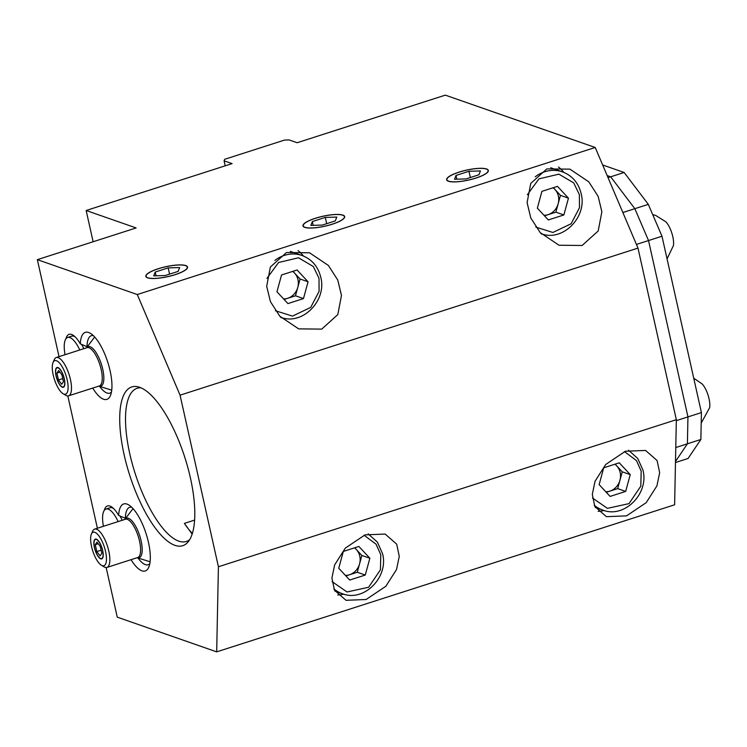 <?xml version="1.0" encoding="UTF-8"?>
<svg xmlns="http://www.w3.org/2000/svg" width="747" height="747" viewBox="0 0 747 747"><rect width="100%" height="100%" fill="white"/><g stroke="black" fill="none" stroke-linecap="round" stroke-linejoin="round"><path stroke-width="1.12" d="M125.029 519.361A20.739 7.209 72.2 0 1 128.465 518.315A20.739 7.209 72.2 0 1 141.08 540.763A20.739 7.209 72.2 0 1 137.336 557.664M102.675 550.436A10.393 3.614 72.2 0 1 101.723 558.896A10.393 3.614 72.2 0 1 94.411 547.551A10.393 3.614 72.2 0 1 95.364 539.101A10.393 3.614 72.2 0 1 102.675 550.436M91.386 534.124L92.609 531.276A20.113 6.984 72.2 0 1 94.645 529.128A20.113 6.984 72.2 0 1 108.791 551.062A20.113 6.984 72.2 0 1 106.942 567.431A20.113 6.984 72.2 0 1 104.038 566.852L101.387 565.255A17.601 6.116 -107.8 0 0 105.542 551.435A17.601 6.116 -107.8 0 0 98.371 535.207A17.601 6.116 -107.8 0 0 91.386 534.124A17.601 6.116 -107.8 0 0 91.554 546.552A17.601 6.116 -107.8 0 0 101.387 565.255M284.093 299.454L295.485 295.793L300.061 278.995L294.579 273.094A15.089 13.679 -70.8 0 1 297.978 279.667A15.089 13.679 -70.8 0 1 297.773 287.399A15.089 13.679 -70.8 0 1 287.707 298.286A15.089 13.679 -70.8 0 1 283.608 298.931M308.053 281.787L303.478 298.585L287.922 303.581L276.95 291.778L281.535 274.98L297.082 269.984L308.053 281.787L300.061 278.995M295.485 295.793L303.478 298.585M292.665 271.404A15.089 13.679 -70.8 0 1 294.579 273.094L292.927 271.32M544.479 215.827L555.871 212.167L560.455 195.369L554.965 189.467A15.089 13.679 -70.8 0 1 558.364 196.031A15.089 13.679 -70.8 0 1 558.158 203.763A15.089 13.679 -70.8 0 1 548.093 214.66A15.089 13.679 -70.8 0 1 543.993 215.304M568.448 198.16L563.864 214.959L548.317 219.945L537.345 208.152L541.92 191.353L557.477 186.358L568.448 198.16L560.455 195.369M555.871 212.167L563.864 214.959M553.051 187.777A15.089 13.679 -70.8 0 1 554.965 189.467L553.312 187.693M345.889 575.918L357.281 572.258L361.856 555.46L356.375 549.559A15.089 13.679 -70.8 0 1 359.774 556.123A15.089 13.679 -70.8 0 1 359.568 563.854A15.089 13.679 -70.8 0 1 349.503 574.751A15.089 13.679 -70.8 0 1 345.403 575.395M369.858 558.252L365.274 575.05L349.727 580.046L338.746 568.243L343.331 551.445L358.877 546.449L369.858 558.252L361.856 555.46M357.281 572.258L365.274 575.05M354.461 547.868A15.089 13.679 -70.8 0 1 356.375 549.559L354.722 547.784M606.275 492.282L617.666 488.622L622.251 471.824L616.761 465.923A15.089 13.679 -70.8 0 1 620.169 472.496A15.089 13.679 -70.8 0 1 619.954 480.228A15.089 13.679 -70.8 0 1 609.888 491.124A15.089 13.679 -70.8 0 1 605.789 491.759M630.244 474.616L625.669 491.414L610.112 496.41L599.141 484.607L603.716 467.809L619.272 462.813L630.244 474.616L622.251 471.824M617.666 488.622L625.669 491.414M614.846 464.232A15.089 13.679 -70.8 0 1 616.761 465.923L615.117 464.148M86.68 347.766A20.739 7.209 72.2 0 1 90.107 346.72A20.739 7.209 72.2 0 1 102.731 369.158A20.739 7.209 72.2 0 1 98.977 386.068M64.326 378.841A10.393 3.614 72.2 0 1 63.364 387.291A10.393 3.614 72.2 0 1 56.062 375.956A10.393 3.614 72.2 0 1 57.015 367.505A10.393 3.614 72.2 0 1 64.326 378.841M53.037 362.528L54.26 359.68A20.113 6.984 72.2 0 1 56.286 357.524A20.113 6.984 72.2 0 1 70.433 379.467A20.113 6.984 72.2 0 1 68.584 395.826A20.113 6.984 72.2 0 1 65.68 395.256L63.028 393.66A17.601 6.116 -107.8 0 0 67.183 379.84A17.601 6.116 -107.8 0 0 60.012 363.602A17.601 6.116 -107.8 0 0 53.037 362.528A17.601 6.116 -107.8 0 0 53.196 374.957A17.601 6.116 -107.8 0 0 63.028 393.66M99.846 386.703A30.169 10.486 -107.8 0 0 109.818 393.146A30.169 10.486 -107.8 0 0 111.434 392.128M138.195 558.298A30.169 10.486 -107.8 0 0 148.177 564.741A30.169 10.486 -107.8 0 0 149.792 563.733M337.775 594.976A37.714 34.213 109.2 0 0 343.723 594.126M331.92 578.001L334.469 590.186L346.02 600.299L366.133 599.505L385.844 586.274L396.526 569.513L399.262 556.375L396.722 544.189L385.163 534.068L365.059 534.861L345.347 548.102L334.656 564.863L331.92 578.001M598.17 511.34A37.714 34.213 109.2 0 0 604.108 510.5M592.315 494.374L594.855 506.55L606.415 516.672L626.518 515.878L646.23 502.638L656.921 485.877L659.657 472.739L657.108 460.554L645.557 450.441L625.444 451.235L605.733 464.466L595.051 481.236L592.315 494.374M194.612 520.099L184.397 523.376L192.147 534.105M140.922 387.814A80.461 27.947 -107.8 0 0 137.149 388.272A80.461 27.947 -107.8 0 0 129.763 453.709A80.461 27.947 -107.8 0 0 186.358 541.472A80.461 27.947 -107.8 0 0 189.682 539.651M65.941 338.764A26.145 9.085 72.2 0 1 69.116 334.339A26.145 9.085 72.2 0 1 80.293 343.835L87.007 346.692A30.169 10.486 -107.8 0 1 91.367 335.692A30.169 10.486 -107.8 0 1 93.272 335.58M80.293 343.835A35.202 12.232 72.2 0 1 90.424 333.349A35.202 12.232 72.2 0 1 110.098 370.745A35.202 12.232 72.2 0 1 110.416 395.611A35.202 12.232 72.2 0 1 92.703 388.085M104.3 510.369A26.145 9.085 72.2 0 1 107.475 505.934A26.145 9.085 72.2 0 1 118.652 515.43L125.365 518.287A30.169 10.486 -107.8 0 1 129.726 507.297A30.169 10.486 -107.8 0 1 131.631 507.176M118.652 515.43A35.202 12.232 72.2 0 1 128.773 504.944A35.202 12.232 72.2 0 1 148.457 542.35A35.202 12.232 72.2 0 1 148.774 567.206A35.202 12.232 72.2 0 1 131.061 559.68M190.401 477.884A83.356 28.956 72.2 0 1 188.057 541.948A83.356 28.956 72.2 0 1 124.123 454.746A83.356 28.956 72.2 0 1 138.26 386.89A83.356 28.956 72.2 0 1 190.401 477.884M281.33 317.802A37.714 34.213 109.2 0 0 281.927 317.671M270.414 301.639L279.798 316.214L298.641 328.867L321.724 329.119L337.803 314.608L341.472 295.401L337.756 280.013L328.372 265.437L309.538 252.785L286.446 252.533L270.367 267.034L266.698 286.25L270.414 301.639M541.715 234.175A37.714 34.213 109.2 0 0 542.313 234.035M530.809 218.012L540.193 232.578L559.027 245.24L582.118 245.483L598.198 230.982L601.867 211.775L598.151 196.377L588.767 181.81L569.933 169.149L546.841 168.906L530.762 183.407L527.093 202.624L530.809 218.012M315.327 218.273A21.374 5.08 167.4 0 1 344.675 216.583A21.374 5.08 167.4 0 1 332.322 224.203A21.374 5.08 167.4 0 1 302.965 225.902A21.374 5.08 167.4 0 1 315.327 218.273M458.994 172.137A21.374 5.08 167.4 0 1 488.342 170.437A21.374 5.08 167.4 0 1 475.979 178.066A21.374 5.08 167.4 0 1 446.631 179.766A21.374 5.08 167.4 0 1 458.994 172.137M158.196 268.743A21.374 5.08 167.4 0 1 187.544 267.043A21.374 5.08 167.4 0 1 175.19 274.672A21.374 5.08 167.4 0 1 145.833 276.371A21.374 5.08 167.4 0 1 158.196 268.743M284.56 140.062L224.67 159.298L224.081 160.829L232.074 163.621L86.148 210.495L136.122 227.938L37.35 259.657L137.289 294.542L595.219 147.476L445.305 95.14L297.147 142.724L289.154 139.932L284.56 140.062M595.219 147.476L637.985 248.097L676.343 419.693L674.616 504.785L216.686 651.86L218.413 566.768L180.064 395.172L137.289 294.542M637.985 248.097L180.064 395.172M37.35 259.657L59.032 356.646M67.818 395.947L97.39 528.241M106.167 567.543L117.26 617.153L216.686 651.86M86.148 210.495L93.132 241.739M224.081 160.829L225.202 165.834M218.413 566.768L676.343 419.693M563.836 172.389A37.714 34.213 109.2 0 0 558.495 167.02M303.441 256.025A37.714 34.213 109.2 0 0 298.109 250.647M192.381 533.395A54.559 18.955 72.2 0 1 184.397 523.376M602.661 164.975L624.156 172.482L610.682 176.806L607.162 175.573L610.682 176.806L634.838 208.684L610.682 176.806L608.049 177.655M622.867 212.531L634.838 208.684L648.527 240.553L634.838 208.684L648.312 204.361L661.991 236.229L701.414 412.587L700.863 439.488L688.08 458.471L675.475 462.524M636.435 244.437L648.527 240.553L687.95 416.91L648.527 240.553L661.991 236.229M676.324 420.645L687.95 416.91L687.399 443.811L687.95 416.91L701.414 412.587M675.774 447.546L687.399 443.811L675.493 461.487L687.399 443.811L700.863 439.488M624.156 172.482L648.312 204.361M667.062 258.92L673.421 245.595A15.089 5.238 -107.8 0 0 665.773 221.756L655.698 215.444L652.701 214.594M701.2 423.101L709.65 407.657A15.089 5.238 -107.8 0 0 701.993 383.818L693.73 378.215M103.422 526.299A23.633 8.208 72.2 0 1 105.999 509.052A23.633 8.208 72.2 0 1 118.138 521.574M105.999 509.052L110.042 507.755A23.633 8.208 72.2 0 1 113.451 508.427A23.633 8.208 72.2 0 1 113.479 508.436L113.451 508.427M119.884 515.888A23.633 8.208 72.2 0 1 122.181 520.276M110.995 523.871L111.658 523.656M65.073 354.704A23.633 8.208 72.2 0 1 67.641 337.457A23.633 8.208 72.2 0 1 79.78 349.979M67.641 337.457L71.684 336.159A23.633 8.208 72.2 0 1 75.092 336.832A23.633 8.208 72.2 0 1 75.12 336.841L75.092 336.832M81.526 344.292A23.633 8.208 72.2 0 1 83.823 348.681M72.636 352.276L73.299 352.061M102.544 550.39A10.056 3.492 -107.8 0 0 98.445 541.117A10.056 3.492 -107.8 0 0 94.458 540.501A10.056 3.492 -107.8 0 0 94.552 547.598A10.056 3.492 -107.8 0 0 100.173 558.289A10.056 3.492 -107.8 0 0 102.544 550.39M101.816 553.312L100.089 555.88L96.821 551.566L95.28 544.684L97.007 542.117L100.275 546.431L101.816 553.312M96.821 551.566L101.116 550.184M95.28 544.684L98.231 543.732M64.186 378.794A10.056 3.492 -107.8 0 0 60.087 369.513A10.056 3.492 -107.8 0 0 56.1 368.897A10.056 3.492 -107.8 0 0 56.193 376.002A10.056 3.492 -107.8 0 0 61.814 386.685A10.056 3.492 -107.8 0 0 64.186 378.794M63.458 381.708L61.73 384.275L58.462 379.971L56.921 373.089L58.649 370.521L61.917 374.835L63.458 381.708M58.462 379.971L62.757 378.589M56.921 373.089L59.881 372.137M158.299 268.78A21.121 5.024 -12.6 0 0 146.44 274.971A21.121 5.024 -12.6 0 0 153.826 278.435A21.121 5.024 -12.6 0 0 175.087 274.635A21.121 5.024 -12.6 0 0 186.405 266.044A21.121 5.024 -12.6 0 0 158.299 268.78M165.208 275.531L153.733 275.867L155.217 272.048L168.178 267.884L179.654 267.547L178.169 271.376L165.208 275.531M155.217 272.048L156.058 275.802M169.569 274.13L168.178 267.884M315.43 218.311A21.121 5.024 -12.6 0 0 303.571 224.511A21.121 5.024 -12.6 0 0 310.957 227.966A21.121 5.024 -12.6 0 0 332.219 224.175A21.121 5.024 -12.6 0 0 343.536 215.575A21.121 5.024 -12.6 0 0 315.43 218.311M322.34 225.071L310.864 225.407L312.349 221.579L325.309 217.414L336.785 217.078L335.3 220.907L322.34 225.071M312.349 221.579L313.189 225.333M326.7 223.67L325.309 217.414M459.088 172.174A21.121 5.024 -12.6 0 0 447.238 178.365A21.121 5.024 -12.6 0 0 454.615 181.829A21.121 5.024 -12.6 0 0 475.886 178.029A21.121 5.024 -12.6 0 0 487.203 169.429A21.121 5.024 -12.6 0 0 459.088 172.174M466.007 178.925L454.521 179.261L456.006 175.442L468.967 171.278L480.442 170.942L478.967 174.761L466.007 178.925M456.006 175.442L456.847 179.196M470.367 177.525L468.967 171.278M106.942 567.431L137.709 557.542A20.113 6.984 -107.8 0 0 139.549 541.183A20.113 6.984 -107.8 0 0 127.289 519.333A20.113 6.984 -107.8 0 0 125.403 519.24L94.645 529.128M266.95 278.36L278.584 262.486L298.492 257.78L313.329 266.52L318.997 278.276L319.09 291.349L310.724 307.381L292.507 316.112L275.447 310.752M274.859 260.423A32.681 29.647 -70.8 0 1 302.077 255.502C311.854 259.265 318.073 266.492 320.743 277.202C327.167 300.677 302.105 325.972 280.536 317.223M527.335 194.724L538.979 178.86L558.877 174.154L573.715 182.894L579.383 194.65L579.485 207.722L571.11 223.755L552.901 232.476L535.842 227.125M535.244 176.796A32.681 29.647 -70.8 0 1 562.472 171.875C572.239 175.629 578.458 182.866 581.129 193.566C587.562 217.05 562.491 242.336 540.921 233.596M364.069 535.226L376.068 544.199L380.793 554.741L380.428 569.784L368.626 587.245L347.028 591.979L332.06 581.614M334.955 591.11L342.331 593.688A32.681 29.647 -70.8 0 1 333.862 588.869M624.464 451.599L636.453 460.572L641.178 471.105L640.814 486.157L629.011 503.618L607.423 508.352L592.455 497.988M595.35 507.484L602.717 510.052A32.681 29.647 -70.8 0 1 594.248 505.243M68.584 395.826L99.351 385.947A20.113 6.984 -107.8 0 0 101.19 369.588A20.113 6.984 -107.8 0 0 88.94 347.728A20.113 6.984 -107.8 0 0 87.044 347.644L56.286 357.524M133.013 508.595L124.861 519.417M150.091 561.772L137.159 557.72M290.312 251.394L302.077 255.502M550.707 167.767L562.472 171.875M342.331 593.688C363.901 602.427 388.972 577.142 382.539 553.658L377.366 542.089L368.178 533.9M602.717 510.052C624.287 518.801 649.358 493.515 642.924 470.031L637.761 458.462L628.563 450.264M94.654 337L86.503 347.822M111.733 390.177L98.8 386.124"/></g></svg>
